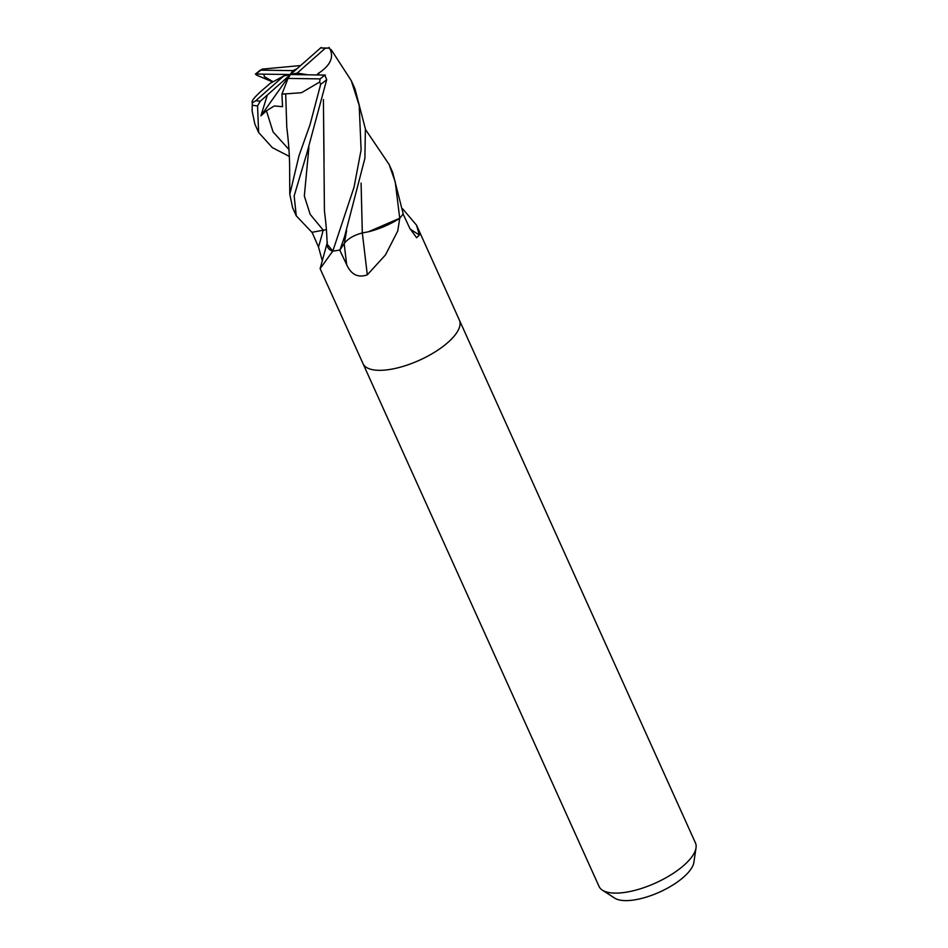 <?xml version="1.0" encoding="UTF-8"?>
<svg xmlns="http://www.w3.org/2000/svg" width="948" height="948" viewBox="0 0 948 948"><rect width="100%" height="100%" fill="white"/><g stroke="black" fill="none" stroke-linecap="round" stroke-linejoin="round"><path stroke-width="1.42" d="M362.954 363.511A52.875 20.145 -24.3 0 0 363.001 363.617A52.875 20.145 -24.3 0 0 397.97 367.788A52.875 20.145 -24.3 0 0 448.013 342.382A52.875 20.145 -24.3 0 0 459.377 320.092A52.875 20.145 -24.3 0 0 459.33 319.986M365.43 129.402L389.118 164.478L395.233 181.921L399.724 218.241L368.499 231.75A42.068 16.033 -24.3 0 0 399.215 218.656A890.113 35.751 -97.2 0 1 399.428 220.434L397.733 231.016L385.481 254.917L367.303 274.837C358.071 278.072 351.175 274.671 346.648 264.611L339.704 250.011A52.875 20.145 -24.3 0 1 332.748 251.113L320.128 268.675L363.001 363.617A52.875 20.145 -24.3 0 0 397.97 367.788A52.875 20.145 -24.3 0 0 448.013 342.382A52.875 20.145 -24.3 0 0 459.377 320.092L695.429 842.89A52.875 20.145 -24.3 0 1 696.022 847.891A52.875 20.145 -24.3 0 1 684.065 865.18A52.875 20.145 -24.3 0 1 602.407 890.16A52.875 20.145 -24.3 0 1 599.041 886.416L363.001 363.617M322.356 260.984L318.504 247.013L312.011 232.165M602.407 890.16L614.671 898.111A44.734 17.052 -24.3 0 0 683.757 876.983A44.734 17.052 -24.3 0 0 693.877 862.348L696.022 847.891M368.499 231.75L362.326 232.983A895.185 35.953 -97.2 0 1 367.303 274.837M399.215 218.656A7.146 2.725 155.7 0 1 399.689 218.289L399.428 220.434M399.689 218.289A52.875 20.145 -24.3 0 0 403.078 213.916L409.82 228.397L416.622 237.735L419.348 235.033A895.185 877.872 -154.7 0 1 410.117 229.037M327.155 243.482A42.068 16.033 -24.3 0 0 332.31 251.066A7.146 2.725 155.7 0 1 332.748 251.113M402.687 208.856L416.516 225.15L419.348 235.033M332.31 251.066A890.113 698.877 -10.4 0 1 331.966 252.5M361.105 149.867L354.031 187.254L332.807 251.102A52.875 20.145 -24.3 0 0 339.965 249.964L344.551 236.704L364.897 158.292L365.395 128.964L355.014 88.934L351.27 80.651L359.197 105.465L361.105 149.867M289.341 156.408L272.337 147.639L258.626 132.459L257.548 105.88L260.368 101.092A49.355 18.806 -24.3 0 1 255.759 100.737L252.31 102.846L252.109 110.904L254.882 124.164L258.626 132.459M332.807 251.102L327.179 244.193M326.385 229.641L311.904 232.307L296.262 215.824L294.164 195.928L306.868 153.221L326.693 79.691L324.785 75.07A49.355 18.806 -24.3 0 1 320.104 78.885L319.642 82.049L320.685 84.254L310.043 124.638L299.023 155.673L289.804 194.316L292.624 207.754M399.724 218.241A52.875 20.145 -24.3 0 0 403.173 213.762L392.65 172.311L388.893 163.992M361.081 183.13L362.302 232.935M362.385 232.959C354.197 235.045 348.2 238.493 344.373 243.292L339.965 249.964M321.135 47.471L290.479 74.513L297.186 73.091L325.2 48.301L328.553 48.04L331.29 49.829L351.27 80.651M328.553 48.04L320.59 47.945A49.355 18.806 -24.3 0 1 325.2 48.301M300.587 65.554L262.264 69.109M361.093 183.071L362.326 232.983M259.835 101.566L267.372 95.001L260.901 115.834L266.435 110.774L274.292 105.963L282.54 106.686L281.923 94.136L285.68 93.828M285.692 93.781L286.782 127.399C288.773 143.148 289.733 157.901 289.638 171.635L289.792 194.316M285.656 93.888L301.559 92.691L319.654 82.038M325.389 75.093L290.479 74.513L283.772 75.947L255.759 100.737M316.762 74.856L318.575 73.197L319.014 74.951M324.062 161.124L323.41 99.599M318.398 73.186L318.647 73.209C331.03 64.95 334.49 56.335 329.039 47.4M318.647 73.209L319.073 74.951M323.422 99.54L324.417 210.717C325.958 223.515 326.598 229.203 327.179 244.442M283.772 75.947L269.896 83.531L267.052 86.161M255.569 73.944L263.935 74.169L264.314 76.575L273.131 81.765M267.099 86.126L266.992 86.185C255.273 95.914 250.45 101.507 252.535 102.988M272.751 81.978L256.944 75.283L255.403 74.098L256.185 73.956A49.355 18.806 -24.3 0 1 260.854 70.152L262.276 69.109M252.109 110.904L252.31 102.846M267.372 95.001L290.479 74.513L288.038 78.423L320.104 78.885M260.901 115.834L292.92 70.614L260.854 70.152M263.935 74.169L290.479 74.513M281.923 94.136L288.038 78.423M297.186 73.091L307.519 74.738M297.127 68.623L292.92 70.614M344.16 243.624A891.025 35.787 -97.2 0 1 346.648 264.611M323.244 230.044A891.025 699.6 -10.4 0 1 318.504 247.013M252.346 105.145A52.875 20.145 -24.3 0 0 257.548 105.88M346.601 230.66L344.373 243.292M266.234 95.949L266.163 97.028M266.424 110.774L273.048 131.879L288.939 149.511M308.93 147.13L304.332 196.011L310.174 214.367L323.161 230.056M262.786 74.098L263.793 74.75M320.685 84.254A52.875 20.145 -24.3 0 0 326.693 79.691M327.404 242.131L320.128 268.604M416.516 225.15L459.377 320.092M296.262 215.824L292.517 207.517M255.403 74.098L260.664 69.868"/></g></svg>
